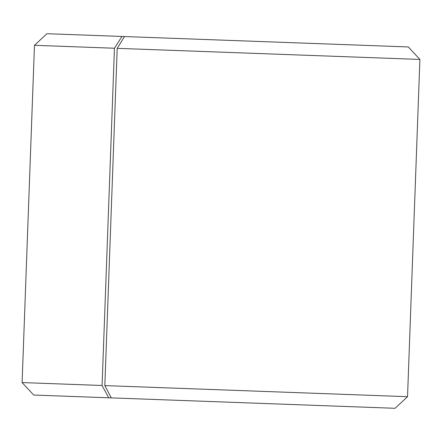 <?xml version="1.0" encoding="UTF-8"?>
<svg xmlns="http://www.w3.org/2000/svg" width="442" height="442" viewBox="0 0 442 442"><rect width="100%" height="100%" fill="white"/><g stroke="black" fill="none" stroke-linecap="round" stroke-linejoin="round"><path stroke-width="0.66" d="M124.511 36.548L408.298 46.951L419.9 59.438L117.196 48.338L124.511 36.548L121.937 36.454L114.45 48.239L102.085 385.496L108.688 397.794L111.262 397.888L104.831 385.595L117.196 48.338M104.831 385.595L407.535 396.695L419.9 59.438M111.262 397.888L395.049 408.298L407.535 396.695M102.085 385.496L22.1 382.562L33.703 395.049L108.688 397.794M22.1 382.562L34.465 45.305L114.45 48.239M34.465 45.305L46.951 33.703L121.937 36.454"/></g></svg>
